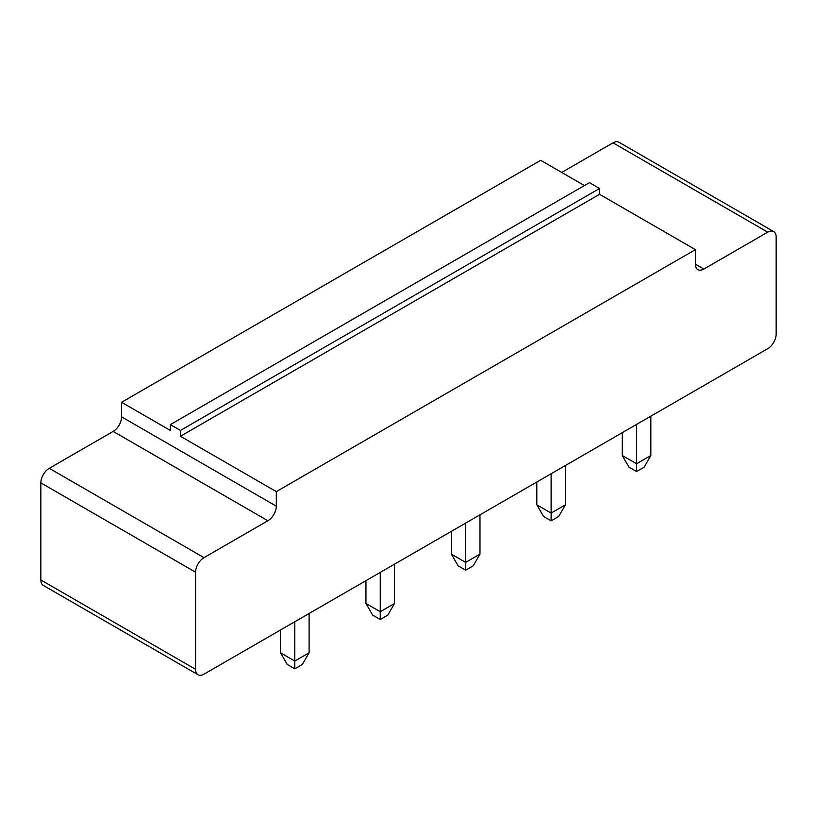 <?xml version="1.0" encoding="UTF-8"?>
<svg xmlns="http://www.w3.org/2000/svg" width="817" height="817" viewBox="0 0 817 817"><rect width="100%" height="100%" fill="white"/><g stroke="black" fill="none" stroke-linecap="round" stroke-linejoin="round"><path stroke-width="1.23" d="M767.745 348.685L203.984 674.168A11.887 6.863 -60 0 1 198.041 674.76A11.887 6.863 -60 0 1 195.58 669.307L195.58 572.206A11.887 6.863 -60 0 1 203.984 557.643L267.894 520.746A11.887 6.863 120 0 0 276.309 506.183L276.309 491.62L695.42 249.645L695.42 264.208A11.887 6.863 120 0 0 697.881 269.651A11.887 6.863 120 0 0 703.835 269.059L767.745 232.161A11.887 6.863 -60 0 1 773.689 231.579A11.887 6.863 -60 0 1 776.15 237.022L776.15 334.122A11.887 6.863 120 0 1 767.745 348.685M198.041 674.76L43.311 585.421A11.887 6.863 -60 0 1 40.85 579.978L40.85 482.878A11.887 6.863 -60 0 1 49.255 468.315L113.165 431.417A11.887 6.863 120 0 0 121.58 416.854L121.58 402.281L540.691 160.316L584.421 185.561M561.718 172.448L613.016 142.832A11.887 6.863 -60 0 1 618.959 142.24L773.689 231.579M695.42 249.645L599.555 194.293L599.555 188.472L589.466 182.64L170.355 424.615L170.355 430.447L121.58 402.281M276.309 491.62L180.445 436.268L180.445 430.447L170.355 424.615M599.555 194.293L180.445 436.268M380.242 572.411L380.242 611.729L365.945 603.477L365.945 580.662M394.54 564.149L394.54 603.477L380.242 611.729L380.242 619.5L372.675 615.13L365.945 603.477M479.977 514.822L479.977 554.151L465.68 562.402L451.382 554.151L451.382 531.336M465.68 523.074L465.68 570.174L458.112 565.803L451.382 554.151M551.118 473.748L551.118 513.076L536.82 504.824L536.82 482.01M565.415 465.496L565.415 504.824L551.118 513.076L551.118 520.848L543.55 516.477L536.82 504.824M636.555 424.421L636.555 463.75L622.258 455.498L622.258 432.683M650.853 416.17L650.853 455.498L636.555 463.75L636.555 471.521L628.988 467.15L622.258 455.498M294.804 621.737L294.804 661.055L280.517 652.803L280.517 629.989M309.102 613.475L309.102 652.803L294.804 661.055L294.804 668.827L287.237 664.456L280.517 652.803M599.555 188.472L180.445 430.447M380.242 619.5L387.809 615.13L394.54 603.477M465.68 570.174L473.247 565.803L479.977 554.151M551.118 520.848L558.685 516.477L565.415 504.824M636.555 471.521L644.123 467.15L650.853 455.498M294.804 668.827L302.372 664.456L309.102 652.803M195.58 669.307L40.85 579.978M195.58 572.206L40.85 482.878M767.745 232.161L613.016 142.832M203.984 557.643L49.255 468.315M703.835 269.059L695.42 264.208M267.894 520.746L113.165 431.417M276.309 506.183L121.58 416.854"/></g></svg>
